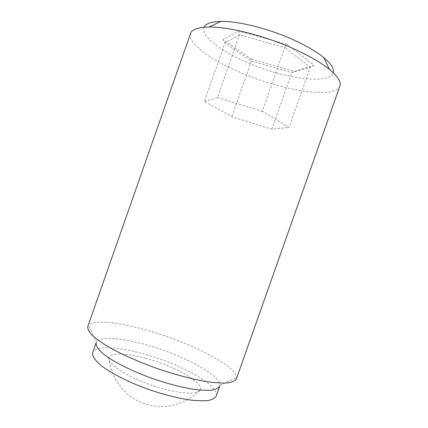 <?xml version="1.0" encoding="UTF-8"?>
<svg xmlns="http://www.w3.org/2000/svg" width="428" height="428" viewBox="0 0 428 428"><rect width="100%" height="100%" fill="white"/><g stroke="black" fill="none" stroke-linecap="round" stroke-linejoin="round"><path stroke-width="0.32" stroke-dasharray="2.14 1.6" d="M145.932 358.359C127.271 353.17 111.082 352.367 109.065 357.359C106.187 362.853 125.078 375.912 150.731 384.906C176.357 393.969 199.261 395.633 200.459 389.544C202.958 381.931 173.265 365.635 145.932 358.359M251.29 59.118L294.186 71.439L314.141 65.382L286.979 44.405L284.764 47.588L310.316 67.068L291.789 72.653L251.439 61.038L224.984 42.832L239.514 34.935L284.764 47.588L262.321 111.269L289.018 127.416L271.855 129.176L231.837 116.748L204.418 101.372L224.984 42.832L223.09 39.611L251.29 59.118L251.439 61.038L231.837 116.748M314.141 65.382L310.316 67.068L289.018 127.416M204.418 101.372L217.488 97.595L239.514 34.935L238.498 30.918L223.09 39.611M217.488 97.595L262.321 111.269M286.979 44.405L238.498 30.918M271.855 129.176L291.789 72.653L294.186 71.439M204.07 27.237C199.913 37.621 229.034 56.801 262.193 68.384C295.293 80.138 330.009 83.433 333.273 72.739M216.22 396.077C220.078 385.633 179.701 363.591 143.054 353.769C117.711 346.669 95.123 345.417 92.689 352.576M219.719 386.174L219.906 385.339C221.099 375.153 181.713 354.55 146.205 344.813C121.943 337.917 100.254 336.082 96.546 341.897L96.166 342.662M190.519 33.534C187.245 42.853 209.848 59.315 238.894 71.824C280.254 90.206 334.942 99.735 339.891 86.135M236.417 378.78L236.625 377.507C236.481 365.833 189.524 342.314 147.879 330.55C119.342 322.247 93.379 319.245 88.425 325.317L87.788 326.441M109.065 357.359C110.199 377.849 124.548 396.676 144.156 403.577C163.758 410.484 186.736 404.802 200.459 389.544M219.906 385.339L236.625 377.507M96.546 341.897L88.425 325.317"/><path stroke-width="0.64" d="M333.273 72.739C334.289 68.865 331.144 63.842 323.841 57.662C317.052 52.082 307.646 46.47 295.63 40.842C270.656 29.104 238.594 20.945 220.869 21.4C211.304 21.641 205.708 23.583 204.07 27.237M92.689 352.576C91.918 356.037 95.07 360.622 102.142 366.336C112.457 374.008 129.834 382.696 149.078 389.592C163.892 394.637 177.433 398.088 189.716 399.961C197.185 400.822 203.386 400.988 208.318 400.469C212.416 399.57 215.054 398.104 216.22 396.077L219.719 386.174C218.601 388.062 216.017 389.384 211.962 390.149C207.072 390.539 200.914 390.25 193.477 389.287C181.247 387.276 167.728 383.745 152.919 378.694C133.664 371.804 116.234 363.26 105.834 355.818C98.691 350.291 95.471 345.91 96.166 342.662L92.689 352.576M296.508 50.06C267.174 36.412 229.419 26.68 209.217 27.023C198.191 27.199 191.958 29.372 190.519 33.534L87.788 326.441C87.478 328.816 88.949 331.78 92.197 335.322C96.498 339.163 102.517 343.358 110.247 347.916C123.307 355.063 138.747 361.869 156.568 368.326C174.506 374.457 190.802 378.828 205.456 381.444C214.337 382.739 221.656 383.237 227.412 382.942C232.163 382.215 235.165 380.829 236.417 378.78L339.891 86.135C341.378 81.989 337.879 76.393 329.4 69.347C321.572 63.034 310.61 56.608 296.508 50.06M220.869 21.4L209.217 27.023M323.841 57.662L329.4 69.347"/></g></svg>
